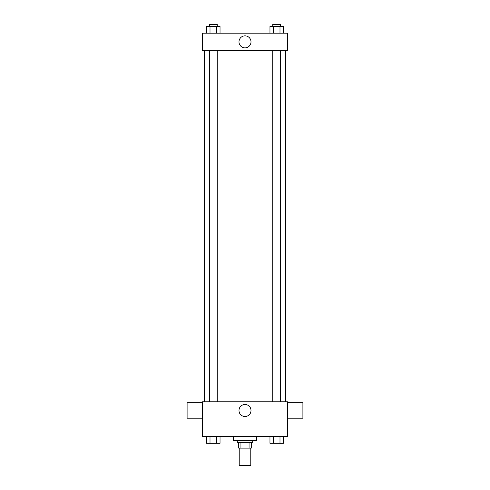 <?xml version="1.0" encoding="UTF-8"?>
<svg xmlns="http://www.w3.org/2000/svg" width="490" height="490" viewBox="0 0 490 490"><rect width="100%" height="100%" fill="white"/><g stroke="black" fill="none" stroke-linecap="round" stroke-linejoin="round"><path stroke-width="0.73" d="M239.212 448.13L239.212 465.5L250.788 465.5L250.788 448.13M249.061 442.341L249.061 448.13L238.728 448.13L238.728 442.341M249.061 448.13L251.272 448.13L251.272 442.341L251.272 448.13M252.718 440.412L252.718 442.341L237.282 442.341L237.282 440.412M240.939 442.341L240.939 448.13M233.418 436.553L233.418 440.412L256.582 440.412L256.582 436.553M287.459 436.553L202.542 436.553L202.542 401.812L287.459 401.812L287.459 436.553M251.009 410.498A6.009 6.009 0 0 1 241.993 415.698A6.009 6.009 0 0 1 241.993 405.291A6.009 6.009 0 0 1 251.009 410.498M287.459 418.215L302.9 418.215L302.9 402.774L287.459 402.774M202.542 402.774L187.1 402.774L187.1 418.215L202.542 418.215M285.529 50.556L285.529 401.812M272.789 401.812L272.789 50.556M217.211 50.556L217.211 401.812M287.459 50.556L202.542 50.556L202.542 33.185L287.459 33.185L287.459 50.556M251.009 41.87A6.009 6.009 0 0 1 241.993 47.077A6.009 6.009 0 0 1 241.993 36.664A6.009 6.009 0 0 1 251.009 41.87M283.336 33.185L283.336 26.429L269.966 26.429L269.966 33.185M279.992 26.429L279.992 33.185M273.31 26.429L273.31 33.185M272.789 26.429L272.789 24.5L280.513 24.5L280.513 26.429M220.035 33.185L220.035 26.429L206.664 26.429L206.664 33.185M216.69 26.429L216.69 33.185M210.008 26.429L210.008 33.185M209.487 26.429L209.487 24.5L217.211 24.5L217.211 26.429M283.336 436.553L283.336 443.303L269.966 443.303L269.966 436.553M279.992 436.553L279.992 443.303M273.31 436.553L273.31 443.303M280.513 443.303L272.789 443.303M220.035 436.553L220.035 443.303L206.664 443.303L206.664 436.553M216.69 436.553L216.69 443.303M210.008 436.553L210.008 443.303M217.211 443.303L209.487 443.303M204.471 50.556L204.471 401.812M280.513 401.812L280.513 50.556M209.487 50.556L209.487 401.812"/></g></svg>

